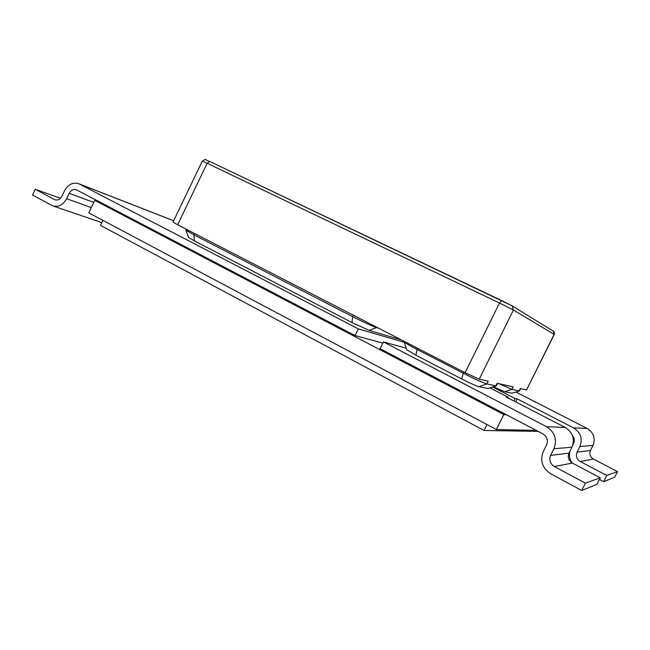<?xml version="1.0" encoding="UTF-8"?>
<svg xmlns="http://www.w3.org/2000/svg" width="650" height="650" viewBox="0 0 650 650"><rect width="100%" height="100%" fill="white"/><g stroke="black" fill="none" stroke-linecap="round" stroke-linejoin="round"><path stroke-width="0.97" d="M490.116 387.936L508.446 397.394L506.131 396.988L565.248 427.481C572.821 432.372 575.063 438.945 571.967 447.2L569.01 453.123C567.45 457.243 568.579 460.558 572.39 463.068L600.259 477.807L596.984 484.348L581.726 490.474L550.712 473.793C542.271 468.138 539.793 460.712 543.286 451.506L546.585 444.892C548.316 440.277 547.089 436.597 542.888 433.851L380.12 348.692L383.427 341.941L406.177 348.173M581.726 490.474L585.398 483.137L554.328 466.546C550.095 463.726 548.852 460.005 550.599 455.39L553.906 448.752C557.375 439.489 554.897 432.12 546.471 426.644L383.427 341.941M515.986 392.048L587.137 428.456C593.702 432.656 595.66 438.311 592.995 445.404L590.452 450.491C589.119 454.033 590.102 456.877 593.401 459.022L617.5 471.624L614.689 477.23L603.663 481.666L599.446 479.432M603.663 481.666L606.759 475.475L580.304 461.549C576.688 459.176 575.616 456.032 577.094 452.132L579.889 446.526C582.822 438.701 580.694 432.477 573.495 427.854L517.238 398.921L515.109 398.548L492.789 387.067M585.398 483.137L600.259 477.807M536.307 430.406L496.397 429.544L503.823 414.57L94.746 200.338L101.156 202.735L76.334 189.768C73.393 188.914 71.004 190.101 69.176 193.318L66.617 198.697L91.293 207.577M496.397 429.544L88.774 212.851L94.746 200.338M404.137 342.233L358.345 328.916L78.861 183.755C72.946 181.992 68.144 184.356 64.464 190.84L61.921 196.202C60.141 199.347 57.817 200.541 54.958 199.778L35.238 189.28L60.458 198.291M35.238 189.28L32.5 195.049L52.78 205.871C58.476 207.35 63.091 204.961 66.617 198.697M572.431 435.451C574.454 437.856 574.852 440.464 573.641 443.267L572.934 444.689M606.759 475.475L617.5 471.624M506.496 414.814L503.823 414.57M538.151 431.372L484.014 430.471L100.522 225.396L102.919 220.366M484.014 430.471L486.956 424.523M569.912 451.311C568.913 455.325 569.546 459.128 571.821 462.735M382.866 343.094L355.087 335.595L101.156 202.735M355.087 335.595L358.345 328.916M508.446 397.394L508.137 398.019M513.898 400.993L515.109 398.548M515.742 401.944L517.238 398.921M553.012 330.98L553.329 331.175C554.336 331.752 554.645 332.841 554.255 334.457L526.533 389.959L554.117 334.36L513.427 309.985L479.245 379.161L488.215 381.209L486.858 383.955L496.324 385.913L497.608 383.354M498.729 383.606L511.932 389.35L519.139 390.902L520.309 388.537L526.533 389.959M496.275 385.929L488.052 388.489L495.861 385.889L497.161 383.248L513.142 386.904L511.932 389.35L504.644 391.755L493.464 386.848M479.245 379.161L465.099 372.71L499.493 303.022L207.155 163.288L177.621 224.786L465.099 372.71M177.621 224.786L173.022 222.081L202.296 161.086C207.773 158.202 202.971 159.339 209.666 161.428L207.155 163.288L202.296 161.086M186.282 229.247L185.876 230.124L193.976 234.869L352.576 316.599C363.586 322.189 371.646 325.877 376.756 327.681L378.844 328.323M401.302 339.885L369.241 330.411L352.007 322.562L194.293 240.841L188.508 237.404L185.892 230.157M404.154 341.356L403.975 341.762C404.503 342.615 408.793 345.134 416.845 349.318L462.995 373.092C474.874 379.113 482.828 382.736 486.858 383.955L478.766 386.652C475.841 385.816 470.169 383.256 461.752 378.966L415.894 355.217L406.713 349.741L403.991 341.811M488.052 388.489L478.766 386.652M519.431 390.934L512.086 393.226L519.464 390.926L520.626 388.611M512.086 393.226L504.644 391.755M546.471 426.644L565.248 427.481M573.495 427.854L587.137 428.456M572.39 463.068L554.328 466.546M571.967 447.2L553.906 448.752M550.599 455.39L569.01 453.123M54.47 199.55L55.697 199.981M93.754 202.41L69.176 193.318M593.401 459.022L580.304 461.549M577.094 452.132L590.452 450.491M592.995 445.404L579.889 446.526M173.639 220.789L79.503 184.056M512.005 305.768L209.722 161.46L501.54 300.519L499.493 303.022L513.427 309.985L512.135 305.833M369.241 330.411L376.919 327.34M352.007 322.562L352.576 316.599L353.275 315.169M194.293 240.841L193.976 234.869L194.618 233.537M461.752 378.966L463.572 371.922M415.894 355.217L417.406 348.173M554.255 334.457L553.329 331.175L512.476 306.044L501.54 300.519M53.203 206.009L101.839 222.641M78.861 183.755L173.656 220.748"/></g></svg>
